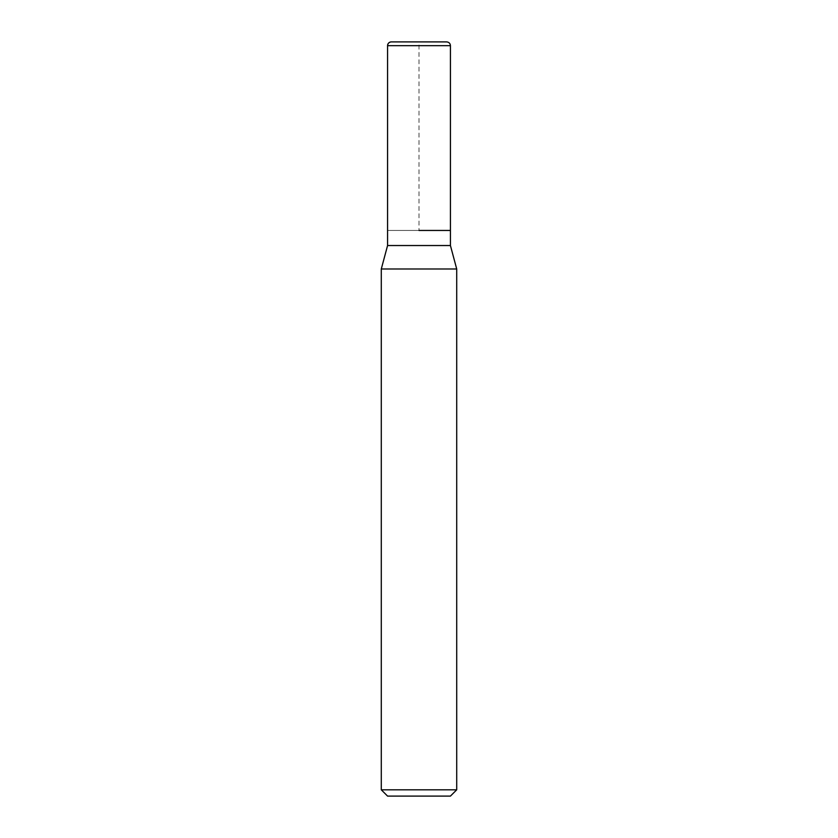 <?xml version="1.0" encoding="UTF-8"?>
<svg xmlns="http://www.w3.org/2000/svg" width="838" height="838" viewBox="0 0 838 838"><rect width="100%" height="100%" fill="white"/><g stroke="black" fill="none" stroke-linecap="round" stroke-linejoin="round"><path stroke-width="0.63" stroke-dasharray="4.19 3.14" d="M450.425 230.45L387.575 230.45L450.425 230.45M387.575 230.45L419 230.45L419 41.9L391.346 41.9L446.654 41.9M450.425 245.534L387.575 245.534M381.29 268.988L456.71 268.988M456.71 789.815L381.29 789.815M450.425 796.1L387.575 796.1M387.575 45.671L450.425 45.671"/><path stroke-width="1.26" d="M419 230.45L450.425 230.45L419 230.45M387.575 230.45L387.575 245.534L450.425 245.534L450.425 45.671C450.226 43.398 448.969 42.141 446.654 41.9L391.346 41.9A3.771 3.771 0 0 0 387.575 45.671L387.575 230.45L387.575 45.671C387.774 43.398 389.031 42.141 391.346 41.9M450.425 245.534L456.71 268.988L381.29 268.988L387.575 245.534M456.71 789.815L450.425 796.1L387.575 796.1L381.29 789.815L456.71 789.815L456.71 268.988M450.425 45.671L387.575 45.671M381.29 789.815L381.29 268.988"/></g></svg>
